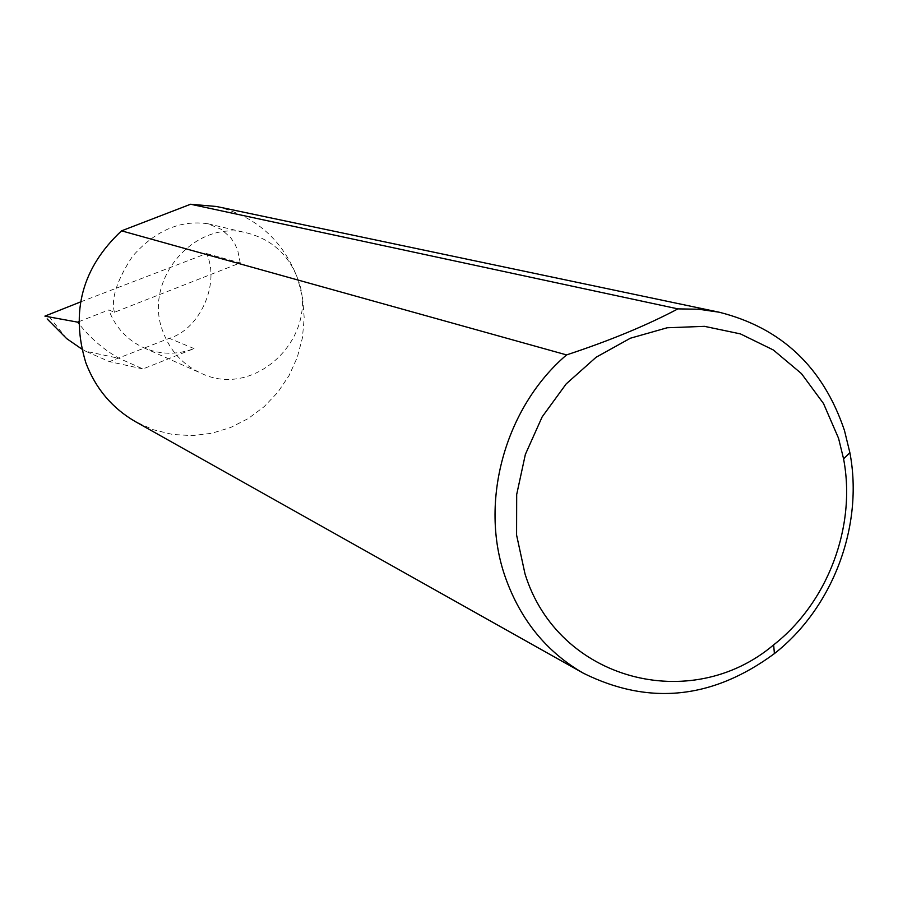 <?xml version="1.0" encoding="UTF-8"?>
<svg xmlns="http://www.w3.org/2000/svg" width="898" height="898" viewBox="0 0 898 898"><rect width="100%" height="100%" fill="white"/><g stroke="black" fill="none" stroke-linecap="round" stroke-linejoin="round"><path stroke-width="0.67" stroke-dasharray="4.49 3.37" d="M114.45 312.279C110.791 299 116.83 280.333 132.556 256.267C155.141 230.606 180.274 219.763 207.954 223.759L221.424 229.394L230.786 237.779L234.962 244.088L237.757 250.531L240.237 262.912L114.45 312.279L108.77 309.945C115.46 327.444 127.101 340.039 143.702 347.739C160.304 354.766 177.097 355.047 194.058 348.581L142.95 368.955L119.131 358.369C103.506 349.502 90.058 337.895 78.766 323.572M216.541 206.506C256.11 216.295 283.196 240.406 297.788 278.874C288.741 254.976 272.094 239.744 247.837 233.177C195.147 218.158 141.918 279.952 163.155 332.193C170.339 351.152 182.866 364.779 200.759 373.074C255.2 400.149 320.541 336.11 297.788 278.874L302.66 298.136L304.209 318.027L302.401 337.951L297.294 357.337L289.033 375.611L277.864 392.224L264.113 406.704L248.174 418.591L230.517 427.549L211.659 433.296L192.161 435.62L172.596 434.452L153.569 429.794L135.654 421.779M78.766 321.709L108.77 309.945M142.95 368.955L109.444 361.625L85.647 351.241L119.131 358.369M85.647 351.241L81.752 349.008M80.562 301.93L206.529 253.562C220.414 283.05 200.209 329.162 169.284 338.322L109.444 361.625M206.529 253.562L240.237 262.912M66.665 338.613L47.56 314.603M194.058 348.581L169.284 338.322M207.954 223.759L247.837 233.177M47.156 318.936L47.976 319.957M143.702 347.739L200.759 373.074"/><path stroke-width="1.35" d="M838.552 438.28L823.511 403.528L801.431 373.579L773.301 349.962L740.457 333.91L704.481 326.344L667.158 327.77L630.407 338.209L596.137 357.224L566.189 383.906L542.168 416.863L525.364 454.399L516.687 494.506L516.586 535.051L525.016 573.901C557.927 680.358 690.843 715.055 773.649 644.865C827.889 602.502 856.479 526.419 843.57 458.822L838.552 438.28M677.923 308.878L698.689 309.238L719.074 312.19C781.383 327.826 823.185 367.282 844.479 430.546L849.89 452.738C863.797 525.745 832.951 607.823 774.402 653.609C712.608 699.172 648.94 705.705 583.397 673.219C546.467 651.948 520.436 619.912 505.282 577.1C478.881 502.251 504.912 407.479 566.571 354.912C609.72 340.69 646.829 325.345 677.923 308.878L190.601 204.239L216.541 206.506L719.074 312.19M583.397 673.219L135.654 421.779C112.284 408.321 95.682 388.666 85.849 362.814C70.302 311.64 82.189 267.649 121.533 230.842L566.571 354.912M78.766 323.572L77.666 322.146L78.766 321.709M81.752 349.008L66.665 338.613L47.156 318.936M44.911 316.107L80.562 301.93M77.666 322.146L45.046 316.186M190.601 204.239L121.533 230.842M843.57 458.822L849.89 452.738M773.649 644.865L774.402 653.609"/></g></svg>
